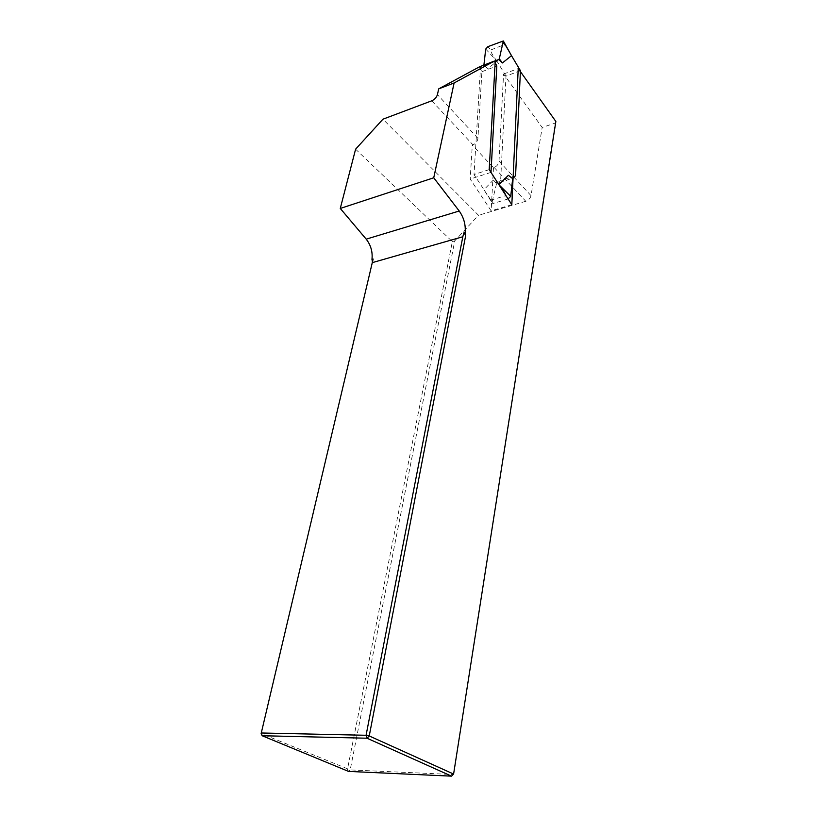 <?xml version="1.0" encoding="UTF-8"?>
<svg xmlns="http://www.w3.org/2000/svg" width="817" height="817" viewBox="0 0 817 817"><rect width="100%" height="100%" fill="white"/><g stroke="black" fill="none" stroke-linecap="round" stroke-linejoin="round"><path stroke-width="0.61" stroke-dasharray="4.08 3.06" d="M479.467 66.831L481.918 71.712L477.925 138.308C477.455 141.423 475.811 143.608 472.992 144.864L472.297 145.099L493.468 167.699L494.162 167.485C496.961 166.29 498.574 164.156 499.013 161.082L503.558 74.061L542.171 127.462L555.294 123.04L453.598 774.056M494.162 167.485L525.791 201.268C528.589 200.196 530.335 198.327 531.03 195.651L542.171 127.462M555.294 123.04L555.856 121.478M451.556 776.15L453.108 774.526L350.187 769.9L454.763 240.862L478.507 215.28L382.938 119.2M355.599 149.184L452.352 241.628L347.46 769.318L348.553 771.411L350.187 769.9L261.144 733.543L372.46 261.889M452.352 241.628L454.763 240.862M372.481 261.991L373.134 259.04M525.791 201.268L478.507 215.28M503.558 74.061L518.233 68.536M511.82 204.71L491.14 210.847L470.194 179.046L472.297 145.099M490.986 172.387L470.194 179.046M493.468 167.699L491.14 210.847M508.378 175.287L512.198 178.28L496.542 183.682L492.11 201.973L483.93 189.718L489.26 198.337L491.395 199.981L493.621 203.321L492.58 203.3L492.11 201.973M520.429 70.681L505.999 76.093L500.637 180.465L497.216 182.957L493.376 180.006L483.93 189.718M495.051 61.479L480.539 67.076L474.023 174.511L483.746 189.36M480.539 67.076L483.899 65.115M505.999 76.093L497.022 61.255L487.82 68.546L484.011 65.197L494.53 61.132M515.568 175.788L500.637 180.465M497.022 61.255L496.777 60.918C492.212 54.729 490.241 51.073 490.874 49.939L487.831 46.671M502.118 41.003L504.242 44.669L490.874 49.939M504.242 44.669L507.071 47.427M489.199 169.619L474.023 174.511M507.255 197.632L505.345 195.753L491.395 199.981M505.345 195.753L505.529 194.957M487.82 68.546L483.838 65.146M508.113 198.96L493.621 203.321M493.376 180.006L496.542 183.682M531.03 195.651L499.013 161.082M477.925 138.308L437.432 94.598M431.744 100.818L472.992 144.864M481.918 71.712L496.818 66.014M485.707 49.071L496.777 60.918M503.333 40.973L503.65 41.524M489.26 198.337L492.58 203.3"/><path stroke-width="1.23" d="M438.709 88.869L437.432 94.598C436.544 97.407 434.654 99.47 431.744 100.818L382.938 119.2L355.599 149.184L340.27 208.447L433.735 177.789L459.225 211.011C463.801 217.526 465.782 224.695 465.169 232.518L465.731 235.286L369.233 735.954L453.598 774.056L555.856 121.478L518.233 68.536L511.82 204.71L490.986 172.387L496.818 66.014L494.367 61.071L454.099 82.977L438.709 88.869L479.467 66.831L494.367 61.071M433.735 177.789L454.099 82.977M372.46 261.889L371.96 259.377C372.777 251.932 370.867 245.182 366.21 239.146L340.27 208.447M372.276 262.645L462.82 236.756L366.077 735.28L261.226 732.982L262.155 735.729L348.553 771.411L451.556 776.15L367.047 738.221L262.155 735.729L261.144 733.543L373.134 259.04L371.96 259.377M465.169 232.518L463.852 232.896L465.731 235.286M462.82 236.756L463.852 232.896M366.077 735.28L369.233 735.954L367.047 738.221L366.077 735.28M453.598 774.056L451.556 776.15M502.414 62.95L498.636 59.549L499.299 58.814L502.414 62.95L511.493 55.668L520.429 70.681L515.568 175.788L512.198 178.28M494.53 61.132L498.636 59.549L495.204 61.418L489.199 169.619L498.891 184.652L508.378 175.287L512.678 178.647L510.727 196.356L508.113 198.96M503.65 41.524L511.493 55.668M505.529 194.957C504.916 192.883 502.792 189.564 499.156 184.979L498.891 184.652M499.299 58.814L503.333 40.973L487.831 46.671L485.707 49.071L483.899 65.115M459.225 211.011L366.21 239.146M511.319 55.301L503.609 41.984M508.491 198.848L507.255 197.632M499.156 184.979L510.727 196.356"/></g></svg>
